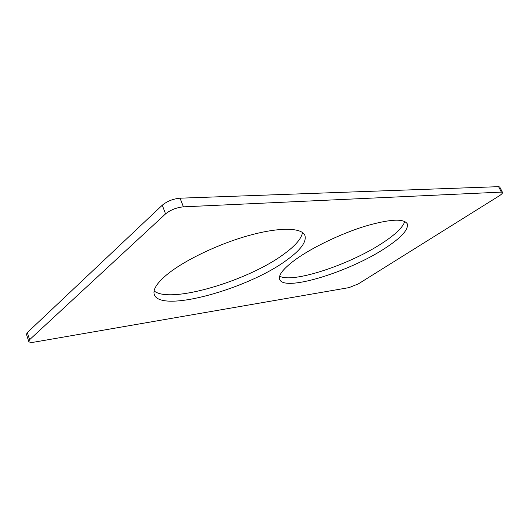 <?xml version="1.0" encoding="UTF-8"?>
<svg xmlns="http://www.w3.org/2000/svg" width="529" height="529" viewBox="0 0 529 529"><rect width="100%" height="100%" fill="white"/><g stroke="black" fill="none" stroke-linecap="round" stroke-linejoin="round"><path stroke-width="0.79" d="M28.711 341.39C29.207 342.395 31.31 342.594 35.013 341.999L349.127 287.597L358.51 283.789L498.847 196.094C501.492 194.407 502.709 193.191 502.51 192.444L499.76 187.028L498.582 186.664L180.072 198.19C173.128 198.838 167.19 201.185 162.264 205.219L27.343 332.562L26.483 334.282L28.711 341.39L29.584 339.711L165.551 213.901C170.517 209.901 176.468 207.547 183.411 206.839L180.072 198.19M502.51 192.444L501.34 192.106L183.411 206.839M166.609 274.882C183.675 260.632 218.556 243.856 249.258 235.398C280.02 226.901 301.801 227.629 304.889 235.398C306.774 241.799 300.697 250.045 286.665 260.136C248.551 288.622 161.021 313.419 154.323 294.673C152.623 289.872 156.716 283.279 166.609 274.882M302.535 232.542C301.418 238.691 295.268 245.833 284.093 253.966C248.683 280.601 170.007 304.354 154.098 290.917M385.416 248.015C349.821 271.675 284.252 292.147 279.696 279.477C278.049 275.073 283.604 268.229 296.366 258.946C312.956 247.149 340.907 233.739 364.587 226.372C389.456 219.112 403.673 218.246 407.237 223.787C408.719 229.467 401.445 237.541 385.416 248.015M404.764 221.479C402.9 227.278 395.639 234.334 382.983 242.659C350.582 264.348 292.451 283.769 279.662 276.151M29.584 339.711L27.343 332.562M165.551 213.901L162.264 205.219M501.34 192.106L498.582 186.664"/></g></svg>
